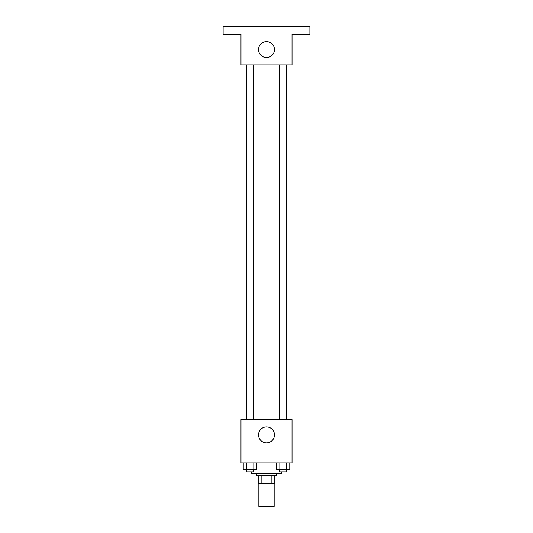 <?xml version="1.0" encoding="UTF-8"?>
<svg xmlns="http://www.w3.org/2000/svg" width="533" height="533" viewBox="0 0 533 533"><rect width="100%" height="100%" fill="white"/><g stroke="black" fill="none" stroke-linecap="round" stroke-linejoin="round"><path stroke-width="0.8" d="M258.845 483.384L258.845 506.35L274.155 506.35L274.155 483.384M271.87 475.729L271.87 483.384L258.205 483.384L258.205 475.729M271.87 483.384L274.795 483.384L274.795 475.729L274.795 483.384M276.707 473.177L276.707 475.729L256.293 475.729L256.293 473.177M261.13 475.729L261.13 483.384M251.19 471.905L251.19 473.177L281.81 473.177L281.81 471.905M292.017 462.97L240.983 462.97L240.983 419.598L292.017 419.598L292.017 462.97M274.475 434.908A7.975 7.975 0 0 1 262.516 441.81A7.975 7.975 0 0 1 262.516 427.999A7.975 7.975 0 0 1 274.475 434.908M279.618 419.598L279.618 64.926M253.382 64.926L253.382 419.598M292.017 64.926L240.983 64.926L240.983 34.305L223.12 34.305L223.12 26.65L309.88 26.65L309.88 34.305L292.017 34.305L292.017 64.926M274.475 49.616A7.975 7.975 0 0 1 262.516 56.518A7.975 7.975 0 0 1 262.516 42.707A7.975 7.975 0 0 1 274.475 49.616M289.765 462.97L289.765 469.353L276.507 469.353L276.507 462.97M286.454 462.97L286.454 469.353M279.825 462.97L279.825 469.353M286.661 469.353L286.661 471.905L279.618 471.905L279.618 469.353M256.493 462.97L256.493 469.353L243.235 469.353L243.235 462.97M253.175 462.97L253.175 469.353M246.546 462.97L246.546 469.353M253.382 469.353L253.382 471.905L246.339 471.905L246.339 469.353M286.661 419.598L286.661 64.926M246.339 64.926L246.339 419.598"/></g></svg>
